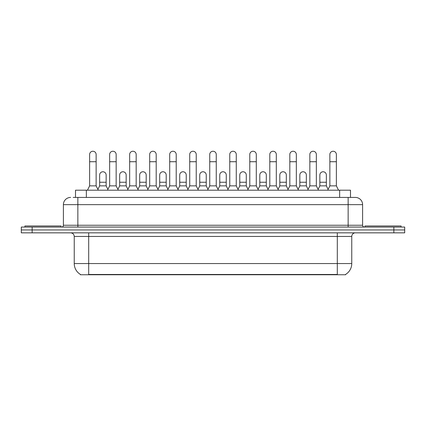 <?xml version="1.0" encoding="UTF-8"?>
<svg xmlns="http://www.w3.org/2000/svg" width="426" height="426" viewBox="0 0 426 426"><rect width="100%" height="100%" fill="white"/><g stroke="black" fill="none" stroke-linecap="round" stroke-linejoin="round"><path stroke-width="0.64" d="M75.508 197.424L75.508 190.198L350.492 190.198L350.492 197.424M345.619 274.403L345.619 274.754L80.381 274.754L80.381 274.403M80.487 274.466A12.647 12.647 0 0 1 74.241 263.556L88.693 263.556L88.693 274.466L337.307 274.466L337.307 263.556L351.759 263.556L351.759 236.451A3.616 3.616 0 0 1 355.375 232.841M74.241 263.556L74.241 236.451C74.023 234.257 72.819 233.054 70.625 232.841M345.513 274.466A12.647 12.647 0 0 0 351.759 263.556M32.142 227.058L404.7 227.058L404.7 229.949L21.3 229.949L21.3 232.841L32.142 232.841L32.142 229.949L21.3 229.949L21.3 227.058L32.142 227.058L32.142 229.949L404.7 229.949L404.7 232.841L32.142 232.841M73.32 197.424L355.263 197.424M73.155 197.424L77.851 197.424L77.851 204.65L63.399 204.65L63.399 225.248A1.805 1.805 0 0 1 61.589 227.058M70.625 197.424A7.226 7.226 0 0 0 63.399 204.65M355.375 197.424A7.226 7.226 0 0 1 362.601 204.65L362.601 225.248C362.696 226.339 363.303 226.941 364.411 227.058M87.463 190.198L89.63 185.864L96.138 185.864L98.305 190.198M96.138 185.864L96.138 154.494A3.254 3.254 0 0 0 92.884 151.246A3.254 3.254 0 0 1 93.092 151.251M89.63 185.864L89.63 161.726L96.138 161.726M89.63 161.726L89.63 154.494A3.254 3.254 0 0 1 92.884 151.246M97.889 189.368L99.641 185.864L106.149 185.864L107.9 189.368M106.149 185.864L106.149 175.022A3.254 3.254 0 0 0 103.097 171.774A3.254 3.254 0 0 1 106.149 175.022M99.641 185.864L99.641 182.248L106.149 182.248M99.641 182.248L99.641 175.022A3.254 3.254 0 0 1 103.097 171.774M107.485 190.198L109.652 185.864L116.154 185.864L118.327 190.198M116.154 185.864L116.154 154.494A3.254 3.254 0 0 0 112.906 151.246A3.254 3.254 0 0 1 113.108 151.251M109.652 185.864L109.652 161.726L116.154 161.726M109.652 161.726L109.652 154.494A3.254 3.254 0 0 1 112.906 151.246M127.502 190.198L129.669 185.864L136.176 185.864L138.344 190.198M136.176 185.864L136.176 154.494A3.254 3.254 0 0 0 132.923 151.246A3.254 3.254 0 0 1 133.125 151.251M129.669 185.864L129.669 161.726L136.176 161.726M129.669 161.726L129.669 154.494A3.254 3.254 0 0 1 132.923 151.246M147.524 190.198L149.691 185.864L156.193 185.864L158.36 190.198M156.193 185.864L156.193 154.494A3.254 3.254 0 0 0 152.945 151.246A3.254 3.254 0 0 1 153.147 151.251M149.691 185.864L149.691 161.726L156.193 161.726M149.691 161.726L149.691 154.494A3.254 3.254 0 0 1 152.945 151.246M167.54 190.198L169.708 185.864L176.215 185.864L178.382 190.198M176.215 185.864L176.215 154.494A3.254 3.254 0 0 0 172.961 151.246A3.254 3.254 0 0 1 173.164 151.251M169.708 185.864L169.708 161.726L176.215 161.726M169.708 161.726L169.708 154.494A3.254 3.254 0 0 1 172.961 151.246M117.911 189.368L119.663 185.864L126.165 185.864L127.917 189.368M126.165 185.864L126.165 175.022A3.254 3.254 0 0 0 123.119 171.774A3.254 3.254 0 0 1 126.165 175.022M119.663 185.864L119.663 182.248L126.165 182.248M119.663 182.248L119.663 175.022A3.254 3.254 0 0 1 123.119 171.774M137.928 189.368L139.68 185.864L146.187 185.864L147.939 189.368M146.187 185.864L146.187 175.022A3.254 3.254 0 0 0 143.136 171.774A3.254 3.254 0 0 1 146.187 175.022M139.68 185.864L139.68 182.248L146.187 182.248M139.68 182.248L139.68 175.022A3.254 3.254 0 0 1 143.136 171.774M157.945 189.368L159.702 185.864L166.204 185.864L167.956 189.368M166.204 185.864L166.204 175.022A3.254 3.254 0 0 0 163.158 171.774A3.254 3.254 0 0 1 166.204 175.022M159.702 185.864L159.702 182.248L166.204 182.248M159.702 182.248L159.702 175.022A3.254 3.254 0 0 1 163.158 171.774M61.051 227.058L61.051 225.972L24.916 225.972L24.916 227.058M401.084 227.058L401.084 225.972L364.949 225.972L364.949 227.058M187.562 190.198L189.73 185.864L196.232 185.864L198.399 190.198M196.232 185.864L196.232 154.494A3.254 3.254 0 0 0 192.983 151.246A3.254 3.254 0 0 1 193.186 151.251M189.73 185.864L189.73 161.726L196.232 161.726M189.73 161.726L189.73 154.494A3.254 3.254 0 0 1 192.983 151.246M207.579 190.198L209.746 185.864L216.254 185.864L218.421 190.198M216.254 185.864L216.254 154.494A3.254 3.254 0 0 0 213 151.246A3.254 3.254 0 0 1 213.202 151.251M209.746 185.864L209.746 161.726L216.254 161.726M209.746 161.726L209.746 154.494A3.254 3.254 0 0 1 213 151.246M227.601 190.198L229.768 185.864L236.27 185.864L238.438 190.198M236.27 185.864L236.27 154.494A3.254 3.254 0 0 0 233.017 151.246A3.254 3.254 0 0 1 233.224 151.251M229.768 185.864L229.768 161.726L236.27 161.726M229.768 161.726L229.768 154.494A3.254 3.254 0 0 1 233.017 151.246M177.967 189.368L179.719 185.864L186.226 185.864L187.978 189.368M186.226 185.864L186.226 175.022A3.254 3.254 0 0 0 183.175 171.774A3.254 3.254 0 0 1 186.226 175.022M179.719 185.864L179.719 182.248L186.226 182.248M179.719 182.248L179.719 175.022A3.254 3.254 0 0 1 183.175 171.774M197.983 189.368L199.741 185.864L206.243 185.864L207.994 189.368M206.243 185.864L206.243 175.022A3.254 3.254 0 0 0 203.197 171.774A3.254 3.254 0 0 1 206.243 175.022M199.741 185.864L199.741 182.248L206.243 182.248M199.741 182.248L199.741 175.022A3.254 3.254 0 0 1 203.197 171.774M218.005 189.368L219.757 185.864L226.259 185.864L228.016 189.368M226.259 185.864L226.259 175.022A3.254 3.254 0 0 0 223.213 171.774A3.254 3.254 0 0 1 226.259 175.022M219.757 185.864L219.757 182.248L226.259 182.248M219.757 182.248L219.757 175.022A3.254 3.254 0 0 1 223.213 171.774M247.618 190.198L249.785 185.864L256.292 185.864L258.46 190.198M256.292 185.864L256.292 154.494A3.254 3.254 0 0 0 253.039 151.246A3.254 3.254 0 0 1 253.241 151.251M249.785 185.864L249.785 161.726L256.292 161.726M249.785 161.726L249.785 154.494A3.254 3.254 0 0 1 253.039 151.246M267.64 190.198L269.807 185.864L276.309 185.864L278.476 190.198M276.309 185.864L276.309 154.494A3.254 3.254 0 0 0 273.055 151.246A3.254 3.254 0 0 1 273.263 151.251M269.807 185.864L269.807 161.726L276.309 161.726M269.807 161.726L269.807 154.494A3.254 3.254 0 0 1 273.055 151.246M287.656 190.198L289.824 185.864L296.331 185.864L298.498 190.198M296.331 185.864L296.331 154.494A3.254 3.254 0 0 0 293.077 151.246A3.254 3.254 0 0 1 293.28 151.251M289.824 185.864L289.824 161.726L296.331 161.726M289.824 161.726L289.824 154.494A3.254 3.254 0 0 1 293.077 151.246M307.673 190.198L309.846 185.864L316.348 185.864L318.515 190.198M316.348 185.864L316.348 154.494A3.254 3.254 0 0 0 313.094 151.246A3.254 3.254 0 0 1 313.302 151.251M309.846 185.864L309.846 161.726L316.348 161.726M309.846 161.726L309.846 154.494A3.254 3.254 0 0 1 313.094 151.246M327.695 190.198L329.862 185.864L336.37 185.864L338.537 190.198M336.37 185.864L336.37 154.494A3.254 3.254 0 0 0 333.116 151.246A3.254 3.254 0 0 1 333.318 151.251M329.862 185.864L329.862 161.726L336.37 161.726M329.862 161.726L329.862 154.494A3.254 3.254 0 0 1 333.116 151.246M238.022 189.368L239.774 185.864L246.281 185.864L248.033 189.368M246.281 185.864L246.281 175.022A3.254 3.254 0 0 0 243.235 171.774A3.254 3.254 0 0 1 246.281 175.022M239.774 185.864L239.774 182.248L246.281 182.248M239.774 182.248L239.774 175.022A3.254 3.254 0 0 1 243.235 171.774M258.044 189.368L259.796 185.864L266.298 185.864L268.055 189.368M266.298 185.864L266.298 175.022A3.254 3.254 0 0 0 263.252 171.774A3.254 3.254 0 0 1 266.298 175.022M259.796 185.864L259.796 182.248L266.298 182.248M259.796 182.248L259.796 175.022A3.254 3.254 0 0 1 263.252 171.774M278.061 189.368L279.813 185.864L286.32 185.864L288.072 189.368M286.32 185.864L286.32 175.022A3.254 3.254 0 0 0 283.274 171.774A3.254 3.254 0 0 1 286.32 175.022M279.813 185.864L279.813 182.248L286.32 182.248M279.813 182.248L279.813 175.022A3.254 3.254 0 0 1 283.274 171.774M298.083 189.368L299.835 185.864L306.337 185.864L308.089 189.368M306.337 185.864L306.337 175.022A3.254 3.254 0 0 0 303.291 171.774A3.254 3.254 0 0 1 306.337 175.022M299.835 185.864L299.835 182.248L306.337 182.248M299.835 182.248L299.835 175.022A3.254 3.254 0 0 1 303.291 171.774M318.1 189.368L319.851 185.864L326.359 185.864L328.111 189.368M326.359 185.864L326.359 175.022A3.254 3.254 0 0 0 323.307 171.774A3.254 3.254 0 0 1 326.359 175.022M319.851 185.864L319.851 182.248L326.359 182.248M319.851 182.248L319.851 175.022A3.254 3.254 0 0 1 323.307 171.774M335.864 274.754L335.864 274.403M90.136 274.754L90.136 274.403M86.35 197.424L86.35 190.198M339.65 197.424L339.65 190.198M337.307 232.841L337.307 236.451L74.241 236.451M351.759 236.451L337.307 236.451L337.307 263.556L88.693 263.556L88.693 232.841M393.858 232.841L393.858 227.058M77.851 227.058L77.851 225.248L362.601 225.248M63.399 225.248L77.851 225.248L77.851 204.65L348.148 204.65L348.148 227.058M362.601 204.65L348.148 204.65L348.148 197.424"/></g></svg>
